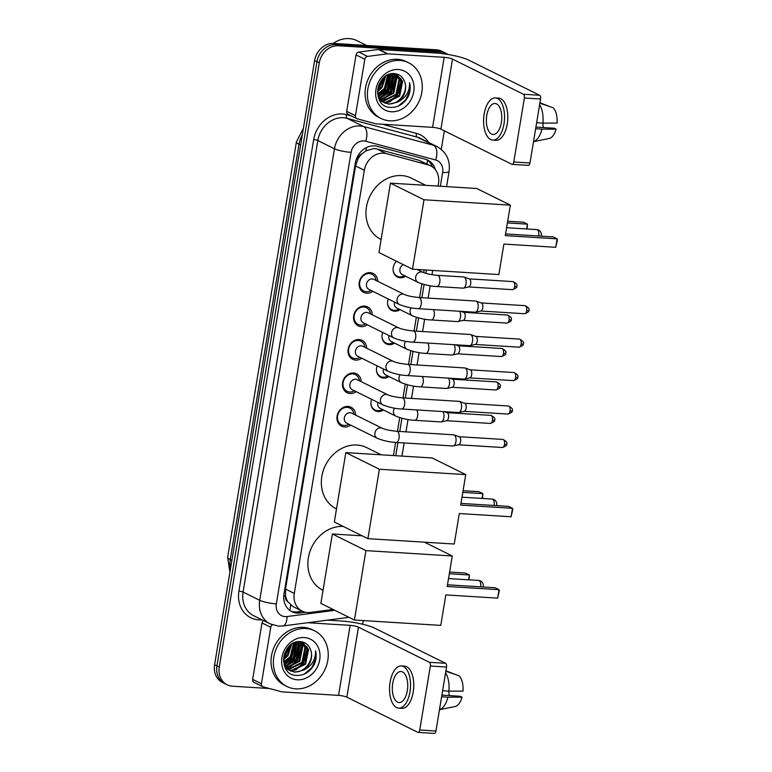 <?xml version="1.0" encoding="UTF-8"?>
<svg xmlns="http://www.w3.org/2000/svg" width="772" height="772" viewBox="0 0 772 772"><rect width="100%" height="100%" fill="white"/><g stroke="black" fill="none" stroke-linecap="round" stroke-linejoin="round"><path stroke-width="1.16" d="M383.404 392.658A9.949 8.473 -63.6 0 1 384.118 392.967A9.949 8.473 -63.6 0 1 384.803 393.353M383.491 410A9.949 8.473 -63.6 0 1 378.106 411.544A9.949 8.473 -63.6 0 1 375.288 410.791A9.949 8.473 -63.6 0 1 371.602 399.307M388.934 359.221A9.949 8.473 -63.6 0 1 389.657 359.53A9.949 8.473 -63.6 0 1 390.333 359.916M389.03 376.562A9.949 8.473 -63.6 0 1 383.636 378.097A9.949 8.473 -63.6 0 1 380.828 377.354A9.949 8.473 -63.6 0 1 377.141 365.86M394.473 325.774A9.949 8.473 -63.6 0 1 395.196 326.083A9.949 8.473 -63.6 0 1 395.872 326.469M394.569 343.115A9.949 8.473 -63.6 0 1 389.175 344.659A9.949 8.473 -63.6 0 1 386.357 343.907A9.949 8.473 -63.6 0 1 382.68 332.423M400.012 292.337A9.949 8.473 -63.6 0 1 400.726 292.646A9.949 8.473 -63.6 0 1 401.411 293.022M400.108 309.678A9.949 8.473 -63.6 0 1 394.714 311.212A9.949 8.473 -63.6 0 1 391.896 310.469A9.949 8.473 -63.6 0 1 388.21 298.976M405.638 276.231A9.949 8.473 -63.6 0 1 400.253 277.766A9.949 8.473 -63.6 0 1 397.435 277.023A9.949 8.473 -63.6 0 1 396.499 261.254M350.652 425.102A10.576 9.013 -63.6 0 1 344.582 426.974A10.576 9.013 -63.6 0 1 341.581 426.173A10.576 9.013 -63.6 0 1 337.518 414.371A10.576 9.013 -63.6 0 1 347.979 406.419A10.576 9.013 -63.6 0 1 350.98 407.211A10.576 9.013 -63.6 0 1 355.622 415.075M356.191 391.665A10.576 9.013 -63.6 0 1 350.112 393.527A10.576 9.013 -63.6 0 1 347.12 392.736A10.576 9.013 -63.6 0 1 343.058 380.934A10.576 9.013 -63.6 0 1 353.518 372.982A10.576 9.013 -63.6 0 1 356.519 373.773A10.576 9.013 -63.6 0 1 361.151 381.638M361.721 358.218A10.576 9.013 -63.6 0 1 355.651 360.09A10.576 9.013 -63.6 0 1 352.659 359.289A10.576 9.013 -63.6 0 1 348.597 347.487A10.576 9.013 -63.6 0 1 359.057 339.535A10.576 9.013 -63.6 0 1 362.049 340.327A10.576 9.013 -63.6 0 1 366.69 348.191M367.26 324.78A10.576 9.013 -63.6 0 1 361.19 326.643A10.576 9.013 -63.6 0 1 358.189 325.852A10.576 9.013 -63.6 0 1 354.126 314.05A10.576 9.013 -63.6 0 1 364.587 306.098A10.576 9.013 -63.6 0 1 367.588 306.889A10.576 9.013 -63.6 0 1 372.229 314.754M372.799 291.333A10.576 9.013 -63.6 0 1 366.729 293.206A10.576 9.013 -63.6 0 1 363.728 292.405A10.576 9.013 -63.6 0 1 359.665 280.603A10.576 9.013 -63.6 0 1 370.126 272.651A10.576 9.013 -63.6 0 1 373.127 273.442A10.576 9.013 -63.6 0 1 377.759 281.307M438.052 186.1L438.486 183.495A18.653 15.884 116.4 0 0 430.573 165.777L418.569 160.132L376.804 148.928L374.092 148.504L365.889 150.858L362 153.84A6.215 5.298 116.4 0 0 357.793 159.196A18.653 3.291 -170.6 0 1 356.355 159.09M430.573 165.777A18.653 15.884 116.4 0 0 428.055 164.832L386.289 153.628A18.653 15.884 116.4 0 0 383.53 153.184A18.653 15.884 116.4 0 0 364.336 170.284L294.286 593.427A18.653 15.884 116.4 0 0 302.199 611.144A18.653 15.884 116.4 0 0 310.334 612.437L333.099 609.465M287.85 601.735A18.653 15.884 -63.6 0 1 285.534 595.656L285.486 595.974A6.215 5.298 116.4 0 0 287.85 601.735L293.119 606.647L302.199 611.144M357.793 159.196L357.735 159.514A18.653 15.884 -63.6 0 1 362 153.84M357.735 159.514L355.564 165.932L285.515 589.075L285.534 595.656M393.44 455.567L395.621 442.414M397.455 431.326L399.722 417.623M402.994 397.879L405.261 384.176M408.533 364.432L410.8 350.739M414.062 330.995L416.33 317.292M419.601 297.548L421.869 283.855M423.722 272.661L424.175 269.91M269.38 688.508L232.449 686.212A18.653 15.884 -63.6 0 1 227.171 684.812L224.835 683.654A18.653 15.884 -63.6 0 1 216.922 665.937L316.954 61.683A18.653 15.884 -63.6 0 1 336.148 44.583L438.689 50.952A18.653 15.884 -63.6 0 1 443.968 52.351A18.653 15.884 -63.6 0 0 438.689 50.952L336.148 44.583A18.653 15.884 -63.6 0 0 316.954 61.683L216.922 665.937A18.653 15.884 -63.6 0 0 224.835 683.654L222.5 682.496A18.653 15.884 -63.6 0 1 214.587 664.779L314.619 60.525A18.653 15.884 -63.6 0 1 333.813 43.425L436.354 49.804A18.653 15.884 -63.6 0 1 441.632 51.203L446.303 53.509A18.653 15.884 -63.6 0 1 447.914 54.455M435.398 169.763A18.653 15.884 116.4 0 0 427.833 160.151A18.653 15.884 116.4 0 0 425.314 159.196L377.286 146.313A18.653 15.884 116.4 0 0 374.517 145.869A18.653 15.884 116.4 0 0 355.332 162.969L283.98 593.967A18.653 15.884 116.4 0 0 291.884 611.685A18.653 15.884 116.4 0 0 300.028 612.987L305.49 612.273M227.171 684.812A18.653 15.884 -63.6 0 1 219.258 667.095L319.29 62.841A18.653 15.884 -63.6 0 1 338.483 45.741L441.024 52.11A18.653 15.884 -63.6 0 1 446.303 53.509M444.344 130.835L441.285 149.353M363.274 620.582L362.666 624.249M302.363 611.221L297.693 611.829A18.653 15.884 -63.6 0 1 290.745 611.057M426.636 159.621A18.653 15.884 -63.6 0 1 432.542 166.974M355.458 115.694A3.107 2.644 116.4 0 0 356.78 118.647L348.018 114.304A3.107 2.644 -63.6 0 1 346.705 111.351L355.458 115.694L364.799 59.251L356.046 54.908A3.107 2.644 -63.6 0 1 358.768 52.071L378.521 49.495A3.107 2.644 -63.6 0 1 378.994 49.476L435.427 52.988A24.868 4.391 -170.6 0 1 468.691 60.11L539.609 95.255A3.107 1.534 93.6 0 1 540.574 98.999L524.381 97.996A3.107 1.534 -86.4 0 0 523.416 94.252L452.498 59.106A6.215 1.1 9.4 0 0 444.18 57.321L387.747 53.818A3.107 2.644 116.4 0 0 387.274 53.828L367.52 56.414A3.107 2.644 116.4 0 0 364.799 59.251M346.705 111.351L356.046 54.908M356.78 118.647A3.107 2.644 116.4 0 0 357.195 118.801L375.694 123.761A3.107 2.644 116.4 0 0 376.157 123.838L432.59 127.351A6.215 1.1 9.4 0 1 440.908 129.127L511.826 164.272A3.107 1.534 -86.4 0 0 512.135 164.359A3.107 1.534 -86.4 0 0 513.785 161.975L529.978 162.988L540.574 98.999M529.978 162.988A3.107 1.534 93.6 0 1 528.328 165.362L512.135 164.359M513.785 161.975L524.381 97.996M501.366 122.613A15.537 7.662 -86.4 0 0 495.035 103.487A15.537 7.662 -86.4 0 0 486.775 115.375A15.537 7.662 -86.4 0 0 493.105 134.502A15.537 7.662 -86.4 0 0 501.366 122.613M492.758 140.089L496 140.292A21.133 10.422 -86.4 0 0 507.233 124.109A21.133 10.422 -86.4 0 0 498.625 98.102L495.383 97.899A21.133 10.422 -86.4 0 0 484.15 114.073A21.133 10.422 -86.4 0 0 492.758 140.089A21.133 10.422 -86.4 0 0 503.991 123.916A21.133 10.422 -86.4 0 0 495.383 97.899M533.51 141.662A20.516 10.123 -86.4 0 0 541.954 129.146L556.072 129.127L554.277 128.239L535.922 127.1M535.643 128.75L541.954 129.146M550.137 106.71L539.946 102.782M533.5 141.691L549.182 138.477A16.164 7.971 -86.4 0 0 556.072 129.127M539.869 103.207L553.128 107.742A16.164 7.971 -86.4 0 1 557.066 123.086L542.948 123.115A12.429 6.137 -86.4 0 0 543.285 127.554M539.618 104.76A20.516 10.123 -86.4 0 1 542.948 123.115L536.646 122.719M333.282 43.396A27.975 23.826 -63.6 0 1 349.147 38.6A27.975 23.826 -63.6 0 1 357.069 40.704L366.69 45.471M389.85 120.818A31.083 26.47 -63.6 0 1 381.05 118.492A31.083 26.47 -63.6 0 1 369.113 83.82A31.083 26.47 -63.6 0 1 399.838 60.457A31.083 26.47 -63.6 0 1 408.649 62.793A31.083 26.47 -63.6 0 1 420.576 97.455A31.083 26.47 -63.6 0 1 389.85 120.818M381.05 118.492L378.714 117.334A31.083 26.47 -63.6 0 1 366.777 82.662A31.083 26.47 -63.6 0 1 397.512 59.299A31.083 26.47 -63.6 0 1 406.313 61.635L408.649 62.793M408.195 96.587C410.279 91.945 410.733 87.332 409.565 82.768C409.835 91.627 405.782 98.092 397.406 102.174A15.537 13.24 -63.6 0 0 404.46 81.33C402.627 76.785 399.413 74.228 394.81 73.649C375.974 71.217 370.801 106.797 390.227 107.395C397.898 107.723 403.891 104.124 408.195 96.587M398.342 69.509A21.761 18.528 -63.6 0 1 413.734 91.81A21.761 18.528 -63.6 0 1 391.346 111.766A21.761 18.528 -63.6 0 1 375.954 89.465A21.761 18.528 -63.6 0 1 398.342 69.509M382.844 101.846L385.508 102.338L398.921 95.767L401.913 80.915L396.567 74.16M383.182 102.087L386.232 102.705L399.655 96.124L402.637 81.272L395.833 73.794M396.933 74.334L395.438 73.726M381.551 100.775L382.584 100.891L396.007 94.319L398.989 79.468L395.119 73.687M381.87 101.064L383.317 101.257L396.731 94.676L399.722 79.825L395.418 73.726M380.374 99.482L393.083 92.872L396.075 78.02L393.633 73.601M380.664 99.829L393.817 93.229L396.798 78.377L394.038 73.601M379.313 97.938L390.169 91.424L393.151 76.573L391.867 73.726M379.573 98.353L390.893 91.781L393.884 76.93L392.33 73.668M378.415 96.104L387.245 89.977L390.236 75.125L389.889 74.16M378.618 96.596L387.978 90.334L390.96 75.492L390.41 74.016M377.701 93.875L384.331 88.529L387.66 75.029M377.855 94.474L385.064 88.896L388.248 74.759M377.527 90.864L381.416 87.082L385.035 76.64M377.498 91.733L382.14 87.448L385.749 76.139M378.676 85.393L381.156 80.664M378.068 87.39L382.449 79.034M378.126 96.722L384.591 102.908L389.156 104.143L397.406 102.174M384.234 102.715L388.422 103.786C399.124 105.204 408.928 90.749 404.46 81.33M377.518 92.949L378.232 95.631L384.591 102.908M381.31 101.267L382.449 101.721M379.448 100.042L382.796 101.943M379.93 100.399L381.136 100.698M380.268 100.64L381.455 100.978M379.12 99.395L379.67 99.443M379.255 99.675L380.22 99.791M377.662 89.484L379.843 86.975L383.887 77.586M378.396 96.056L385.682 89.87L389.783 74.189M381.078 97.619L388.596 91.318L392.61 75.145M383.993 99.067L391.51 92.765L395.534 76.592M389.831 101.962L397.348 95.651L401.372 79.487M377.769 88.828L379.477 86.792L383.404 78.04M378.27 95.747L385.315 89.687L389.464 74.295M379.699 97.89L388.229 91.135L392.07 82.797L392.041 74.016M382.623 99.337L391.153 92.582L394.994 84.244L394.955 75.463M388.461 102.232L396.991 95.477L400.822 87.139L400.793 78.358M398.284 106.082L405.744 99.81L409.575 91.511L409.565 82.768M381.107 239.494L380.953 239.416A34.19 29.124 -63.6 0 1 367.829 201.28A34.19 29.124 -63.6 0 1 401.623 175.582A34.19 29.124 -63.6 0 1 411.312 178.149L425.826 185.338M503.904 244.077L555.715 247.301L557.114 238.847L505.303 235.624L510.35 205.14L424.002 199.765L412.509 269.187L498.857 274.562L503.904 244.077M555.715 247.301L557.413 239.831L557.114 238.847L553.206 236.907L505.583 233.945M412.509 269.187L378.946 252.56L390.439 183.138L476.787 188.503L510.35 205.14M390.439 183.138L424.002 199.765M507.687 221.226L523.551 222.211L527.459 224.15L527.122 228.995M507.407 222.905L527.459 224.15L526.668 228.966M336.495 508.96L336.341 508.883A34.19 29.124 -63.6 0 1 323.217 470.756A34.19 29.124 -63.6 0 1 357.021 445.048A34.19 29.124 -63.6 0 1 366.7 447.615L381.214 454.805M459.292 513.544L511.103 516.767L512.502 508.314L460.691 505.091L465.738 474.606L379.39 469.241L367.897 538.663L454.245 544.028L459.292 513.544M511.103 516.767L512.801 509.298L512.502 508.314L508.594 506.374L460.971 503.412M367.897 538.663L334.334 522.026L345.827 452.604L432.175 457.979L465.738 474.606M345.827 452.604L379.39 469.241M463.075 490.693L478.939 491.687L482.857 493.626L482.51 498.461M462.804 492.372L482.857 493.626L482.056 498.432M323.024 590.339L322.87 590.262A34.19 29.124 -63.6 0 1 309.678 552.337A34.19 29.124 -63.6 0 1 343.164 526.398M445.82 594.913L497.631 598.136L499.03 589.692L447.22 586.469L452.267 555.985L365.918 550.61L354.425 620.032L440.783 625.397L445.82 594.913M497.631 598.136L499.33 590.677L499.03 589.692L495.122 587.753L447.499 584.79M424.407 542.176L452.267 555.985M354.425 620.032L320.863 603.395L332.356 533.983L365.918 550.61M362.203 535.836L332.356 533.983M449.603 572.071L465.468 573.056L469.386 574.995L469.038 579.84M449.333 573.75L469.386 574.995L468.585 579.811M376.022 280.448A9.322 7.942 116.4 0 0 371.979 274.282A9.322 7.942 116.4 0 0 369.344 273.587A9.322 7.942 116.4 0 0 360.119 280.593A9.322 7.942 116.4 0 0 363.699 290.996A9.322 7.942 116.4 0 0 366.343 291.691A9.322 7.942 116.4 0 0 371.052 290.475M372.239 278.943A5.597 4.767 116.4 0 0 366.71 283.15A5.597 4.767 116.4 0 0 368.862 289.384L399.452 304.544A5.597 4.767 116.4 0 1 397.03 299.565A5.597 4.767 116.4 0 1 402.83 294.093A5.597 4.767 116.4 0 1 404.412 294.518L373.831 279.358A5.597 4.767 116.4 0 0 372.239 278.943M418.212 308.675A5.597 2.76 93.6 0 0 421.126 304.737A5.597 2.76 93.6 0 0 421.194 304.4A5.597 2.76 93.6 0 0 418.906 297.51L475.793 301.051A5.597 2.76 93.6 0 1 476.179 301.128A5.597 2.76 93.6 0 1 476.343 301.196A5.597 2.76 93.6 0 1 478.071 307.932A5.597 2.76 93.6 0 1 475.494 312.187A5.597 2.76 93.6 0 1 475.098 312.216L418.212 308.675C411.939 308.385 405.686 307.015 399.452 304.544M525.028 305.664C528.54 307.42 529.785 308.983 528.762 310.363A4.043 0.714 -170.6 0 1 526.668 310.643A4.043 1.998 93.6 0 0 525.028 305.664L481.236 302.942A4.043 1.998 93.6 0 1 481.371 302.991A4.043 1.998 93.6 0 1 481.496 303.039A4.043 1.998 93.6 0 1 482.741 307.903A4.043 1.998 93.6 0 1 480.879 310.981L475.494 312.187M370.483 313.886A9.322 7.942 116.4 0 0 366.449 307.729A9.322 7.942 116.4 0 0 363.805 307.024A9.322 7.942 116.4 0 0 354.589 314.03A9.322 7.942 116.4 0 0 358.169 324.433A9.322 7.942 116.4 0 0 360.804 325.137A9.322 7.942 116.4 0 0 365.513 323.912M366.71 312.38A5.597 4.767 116.4 0 0 361.18 316.588A5.597 4.767 116.4 0 0 363.322 322.831L393.913 337.982A5.597 4.767 116.4 0 1 391.491 333.012A5.597 4.767 116.4 0 1 397.29 327.54A5.597 4.767 116.4 0 1 398.883 327.955L368.292 312.805A5.597 4.767 116.4 0 0 366.71 312.38M412.682 342.121A5.597 2.76 93.6 0 0 415.587 338.175A5.597 2.76 93.6 0 0 415.654 337.837A5.597 2.76 93.6 0 0 413.377 330.956L470.254 334.488A5.597 2.76 93.6 0 1 470.64 334.565A5.597 2.76 93.6 0 1 470.814 334.643A5.597 2.76 93.6 0 1 472.541 341.378A5.597 2.76 93.6 0 1 469.955 345.624A5.597 2.76 93.6 0 1 469.559 345.653L412.682 342.121C406.4 341.832 400.147 340.452 393.913 337.982M519.488 339.111C523.001 340.857 524.246 342.421 523.223 343.801A4.043 0.714 -170.6 0 1 521.139 344.08A4.043 1.998 93.6 0 0 519.488 339.111L475.697 336.389A4.043 1.998 93.6 0 1 475.841 336.438A4.043 1.998 93.6 0 1 475.957 336.486A4.043 1.998 93.6 0 1 477.202 341.349A4.043 1.998 93.6 0 1 475.34 344.418L469.955 345.624M364.944 347.332A9.322 7.942 116.4 0 0 360.91 341.166A9.322 7.942 116.4 0 0 358.266 340.471A9.322 7.942 116.4 0 0 349.05 347.477A9.322 7.942 116.4 0 0 352.63 357.88A9.322 7.942 116.4 0 0 355.274 358.575A9.322 7.942 116.4 0 0 359.974 357.359M361.171 345.827A5.597 4.767 116.4 0 0 355.641 350.034A5.597 4.767 116.4 0 0 357.783 356.268L388.374 371.428A5.597 4.767 116.4 0 1 385.952 366.449A5.597 4.767 116.4 0 1 391.761 360.978A5.597 4.767 116.4 0 1 393.344 361.402L362.753 346.242A5.597 4.767 116.4 0 0 361.171 345.827M407.143 375.559A5.597 2.76 93.6 0 0 410.057 371.622A5.597 2.76 93.6 0 0 410.115 371.284A5.597 2.76 93.6 0 0 407.838 364.394L464.725 367.935A5.597 2.76 93.6 0 1 465.111 368.012A5.597 2.76 93.6 0 1 465.275 368.08A5.597 2.76 93.6 0 1 467.002 374.816A5.597 2.76 93.6 0 1 464.416 379.071A5.597 2.76 93.6 0 1 464.03 379.1L407.143 375.559C400.871 375.269 394.608 373.899 388.374 371.428M470.177 369.836A4.043 1.998 93.6 0 1 470.302 369.875A4.043 1.998 93.6 0 1 470.418 369.923A4.043 1.998 93.6 0 1 471.663 374.787A4.043 1.998 93.6 0 1 469.801 377.865L464.416 379.071M359.414 380.77A9.322 7.942 116.4 0 0 355.371 374.613A9.322 7.942 116.4 0 0 352.736 373.909A9.322 7.942 116.4 0 0 343.511 380.914A9.322 7.942 116.4 0 0 347.091 391.317A9.322 7.942 116.4 0 0 349.735 392.022A9.322 7.942 116.4 0 0 354.445 390.796M355.631 379.264A5.597 4.767 116.4 0 0 350.102 383.472A5.597 4.767 116.4 0 0 352.254 389.715L382.835 404.866A5.597 4.767 116.4 0 1 380.422 399.896A5.597 4.767 116.4 0 1 386.222 394.424A5.597 4.767 116.4 0 1 387.805 394.839L357.224 379.689A5.597 4.767 116.4 0 0 355.631 379.264M401.604 409.006A5.597 2.76 93.6 0 0 404.518 405.059A5.597 2.76 93.6 0 0 404.576 404.721A5.597 2.76 93.6 0 0 402.299 397.841L459.186 401.372A5.597 2.76 93.6 0 1 459.572 401.45A5.597 2.76 93.6 0 1 459.736 401.527A5.597 2.76 93.6 0 1 461.463 408.263A5.597 2.76 93.6 0 1 458.886 412.509A5.597 2.76 93.6 0 1 458.491 412.537L401.604 409.006C395.332 408.716 389.078 407.336 382.835 404.866M508.42 405.995C511.923 407.741 513.168 409.305 512.154 410.685A4.043 0.714 -170.6 0 1 510.06 410.965A4.043 1.998 93.6 0 0 508.42 405.995L464.628 403.273A4.043 1.998 93.6 0 1 464.763 403.322A4.043 1.998 93.6 0 1 464.879 403.37A4.043 1.998 93.6 0 1 466.134 408.234A4.043 1.998 93.6 0 1 464.271 411.302L458.886 412.509M353.875 414.217A9.322 7.942 116.4 0 0 349.841 408.05A9.322 7.942 116.4 0 0 347.197 407.355A9.322 7.942 116.4 0 0 337.982 414.361A9.322 7.942 116.4 0 0 341.552 424.764A9.322 7.942 116.4 0 0 344.196 425.459A9.322 7.942 116.4 0 0 348.905 424.243M350.102 412.711A5.597 4.767 116.4 0 0 344.563 416.919A5.597 4.767 116.4 0 0 346.715 423.152L377.305 438.313A5.597 4.767 116.4 0 1 374.883 433.343A5.597 4.767 116.4 0 1 380.683 427.862A5.597 4.767 116.4 0 1 382.275 428.286L351.685 413.126A5.597 4.767 116.4 0 0 350.102 412.711M396.075 442.443A5.597 2.76 93.6 0 0 398.979 438.506A5.597 2.76 93.6 0 0 399.047 438.168A5.597 2.76 93.6 0 0 396.769 431.278L453.647 434.819A5.597 2.76 93.6 0 1 454.032 434.897A5.597 2.76 93.6 0 1 454.197 434.964A5.597 2.76 93.6 0 1 455.924 441.7A5.597 2.76 93.6 0 1 453.347 445.955A5.597 2.76 93.6 0 1 452.952 445.984L396.075 442.443C389.792 442.163 383.539 440.783 377.305 438.313M502.881 439.432C506.393 441.188 507.638 442.752 506.615 444.132A4.043 0.714 -170.6 0 1 504.521 444.411A4.043 1.998 93.6 0 0 502.881 439.432L459.089 436.711A4.043 1.998 93.6 0 1 459.224 436.759A4.043 1.998 93.6 0 1 459.35 436.807A4.043 1.998 93.6 0 1 460.594 441.671A4.043 1.998 93.6 0 1 458.732 444.749L453.347 445.955M393.093 270.036A9.322 7.942 116.4 0 0 397.126 276.173A9.322 7.942 116.4 0 0 399.761 276.878A9.322 7.942 116.4 0 0 404.47 275.652M403.283 264.622A5.597 4.767 116.4 0 0 399.857 269.65A5.597 4.767 116.4 0 0 402.28 274.571L418.048 282.378A5.597 4.767 116.4 0 1 415.625 277.409A5.597 4.767 116.4 0 1 421.425 271.937A5.597 4.767 116.4 0 1 423.008 272.352C426.202 273.722 431.027 274.726 437.502 275.343A5.597 2.76 93.6 0 1 439.789 282.234A5.597 2.76 93.6 0 1 439.722 282.571A5.597 2.76 93.6 0 1 436.807 286.518L463.036 288.149A5.597 2.76 93.6 0 0 463.432 288.11A5.597 2.76 93.6 0 0 466.018 283.864A5.597 2.76 93.6 0 0 464.29 277.129A5.597 2.76 93.6 0 0 464.126 277.061A5.597 2.76 93.6 0 0 463.731 276.974L437.502 275.343M512.965 281.597C516.478 283.353 517.722 284.916 516.7 286.287A4.043 0.714 -170.6 0 1 514.615 286.566A4.043 1.998 93.6 0 0 512.965 281.597L469.173 278.875A4.043 1.998 93.6 0 1 469.318 278.924A4.043 1.998 93.6 0 1 469.434 278.972A4.043 1.998 93.6 0 1 470.679 283.835A4.043 1.998 93.6 0 1 468.816 286.904L463.432 288.11M387.554 303.473A9.322 7.942 116.4 0 0 391.587 309.62A9.322 7.942 116.4 0 0 394.231 310.315A9.322 7.942 116.4 0 0 398.941 309.099M394.502 302.093A5.597 4.767 116.4 0 0 396.75 308.009L412.509 315.825A5.597 4.767 116.4 0 1 410.086 310.846A5.597 4.767 116.4 0 1 411.225 307.845M459.523 311.241A5.597 2.76 93.6 0 1 460.479 317.311A5.597 2.76 93.6 0 1 457.902 321.557A5.597 2.76 93.6 0 1 457.507 321.586L431.278 319.955C424.996 319.666 418.742 318.296 412.509 315.825M507.426 315.044C510.939 316.79 512.183 318.353 511.17 319.733A4.043 0.714 -170.6 0 1 509.076 320.013A4.043 1.998 93.6 0 0 507.426 315.044L463.644 312.313A4.043 1.998 93.6 0 1 463.779 312.37A4.043 1.998 93.6 0 1 463.895 312.419A4.043 1.998 93.6 0 1 465.149 317.282A4.043 1.998 93.6 0 1 463.287 320.351L457.902 321.557M382.015 336.92A9.322 7.942 116.4 0 0 386.048 343.058A9.322 7.942 116.4 0 0 388.692 343.762A9.322 7.942 116.4 0 0 393.402 342.536M388.972 335.54A5.597 4.767 116.4 0 0 391.211 341.456L406.969 349.262A5.597 4.767 116.4 0 1 404.547 344.293A5.597 4.767 116.4 0 1 405.686 341.292M453.984 344.688A5.597 2.76 93.6 0 1 454.94 350.749A5.597 2.76 93.6 0 1 452.363 354.995A5.597 2.76 93.6 0 1 451.967 355.033L425.739 353.402C419.466 353.113 413.203 351.733 406.969 349.262M458.124 345.769A4.043 1.998 93.6 0 1 458.24 345.808A4.043 1.998 93.6 0 1 458.365 345.856A4.043 1.998 93.6 0 1 459.61 350.72A4.043 1.998 93.6 0 1 457.748 353.788L452.363 354.995M376.485 370.357A9.322 7.942 116.4 0 0 380.519 376.504A9.322 7.942 116.4 0 0 383.153 377.199A9.322 7.942 116.4 0 0 387.862 375.983M383.433 368.977A5.597 4.767 116.4 0 0 385.672 374.902L401.43 382.709A5.597 4.767 116.4 0 1 399.018 377.73A5.597 4.767 116.4 0 1 400.147 374.729M448.455 378.135A5.597 2.76 93.6 0 1 449.41 384.195A5.597 2.76 93.6 0 1 446.824 388.441A5.597 2.76 93.6 0 1 446.428 388.47L420.2 386.84C413.927 386.55 407.674 385.18 401.43 382.709M496.357 381.928C499.87 383.674 501.115 385.238 500.092 386.618A4.043 0.714 -170.6 0 1 498.008 386.897A4.043 1.998 93.6 0 0 496.357 381.928L452.566 379.197A4.043 1.998 93.6 0 1 452.71 379.255A4.043 1.998 93.6 0 1 452.826 379.303A4.043 1.998 93.6 0 1 454.071 384.166A4.043 1.998 93.6 0 1 452.209 387.235L446.824 388.441M370.946 403.804A9.322 7.942 116.4 0 0 374.98 409.951A9.322 7.942 116.4 0 0 377.624 410.646A9.322 7.942 116.4 0 0 382.333 409.43M377.894 402.424A5.597 4.767 116.4 0 0 380.133 408.34L395.901 416.147A5.597 4.767 116.4 0 1 393.479 411.177A5.597 4.767 116.4 0 1 394.617 408.176M442.916 411.572A5.597 2.76 93.6 0 1 443.871 417.633A5.597 2.76 93.6 0 1 441.285 421.888A5.597 2.76 93.6 0 1 440.899 421.917L414.67 420.286C408.388 419.997 402.135 418.617 395.901 416.147M490.818 415.365C494.331 417.121 495.576 418.685 494.553 420.055A4.043 0.714 -170.6 0 1 492.468 420.344A4.043 1.998 93.6 0 0 490.818 415.365L447.036 412.644A4.043 1.998 93.6 0 1 447.171 412.692A4.043 1.998 93.6 0 1 447.287 412.74A4.043 1.998 93.6 0 1 448.532 417.604A4.043 1.998 93.6 0 1 446.67 420.672L441.285 421.888M261.418 683.722A3.107 2.644 116.4 0 0 262.741 686.675L253.978 682.342A3.107 2.644 -63.6 0 1 252.666 679.389L261.418 683.722L270.76 627.279L262.007 622.946A3.107 2.644 -63.6 0 1 263.513 620.582M252.666 679.389L262.007 622.946M327.396 620.148L341.388 621.016A24.868 4.391 -170.6 0 1 374.652 628.147L445.569 663.293A3.107 1.534 93.6 0 1 446.534 667.037L430.342 666.024A3.107 1.534 -86.4 0 0 429.377 662.289L358.459 627.144A6.215 1.1 9.4 0 0 350.141 625.359L307.729 622.724M262.741 686.675A3.107 2.644 116.4 0 0 263.155 686.839L281.655 691.799A3.107 2.644 116.4 0 0 282.118 691.876L338.551 695.379A6.215 1.1 9.4 0 1 346.869 697.164L417.787 732.31A3.107 1.534 -86.4 0 0 418.096 732.396A3.107 1.534 -86.4 0 0 419.746 730.013L435.939 731.016L446.534 667.037M435.939 731.016A3.107 1.534 93.6 0 1 434.289 733.4L418.096 732.396M419.746 730.013L430.342 666.024M272.391 624.837A3.107 2.644 116.4 0 0 270.76 627.279M407.327 690.641A15.537 7.662 -86.4 0 0 400.996 671.515A15.537 7.662 -86.4 0 0 392.736 683.413A15.537 7.662 -86.4 0 0 399.066 702.539A15.537 7.662 -86.4 0 0 407.327 690.641M398.719 708.127L401.961 708.329A21.133 10.422 -86.4 0 0 413.194 692.146A21.133 10.422 -86.4 0 0 404.586 666.139L401.343 665.937A21.133 10.422 -86.4 0 0 390.111 682.11A21.133 10.422 -86.4 0 0 398.719 708.127A21.133 10.422 -86.4 0 0 409.961 691.944A21.133 10.422 -86.4 0 0 401.343 665.937M462.032 697.164A16.164 7.971 -86.4 0 1 455.142 706.505L439.461 709.719A20.516 10.123 -86.4 0 0 447.914 697.184L462.032 697.164L460.237 696.276L441.883 695.128M441.603 696.788L447.914 697.184M456.107 674.747L445.907 670.81M445.84 671.235L459.089 675.77A16.164 7.971 -86.4 0 1 463.026 691.123L448.908 691.143A12.429 6.137 -86.4 0 0 449.246 695.591M445.579 672.798A20.516 10.123 -86.4 0 1 448.908 691.143L442.607 690.757M295.811 688.856A31.083 26.47 -63.6 0 1 287.01 686.53A31.083 26.47 -63.6 0 1 275.073 651.857A31.083 26.47 -63.6 0 1 305.808 628.495A31.083 26.47 -63.6 0 1 314.609 630.821A31.083 26.47 -63.6 0 1 326.537 665.493A31.083 26.47 -63.6 0 1 295.811 688.856M287.01 686.53L284.675 685.372A31.083 26.47 -63.6 0 1 272.738 650.699A31.083 26.47 -63.6 0 1 303.473 627.337A31.083 26.47 -63.6 0 1 312.274 629.672L314.609 630.821M314.156 664.624C316.24 659.973 316.694 655.37 315.536 650.796C315.806 659.664 311.743 666.13 303.367 670.202A15.537 13.24 -63.6 0 0 310.421 649.368C308.588 644.823 305.374 642.265 300.771 641.686C281.944 639.245 276.762 674.834 296.187 675.423C303.859 675.761 309.852 672.161 314.156 664.624M304.303 637.547A21.761 18.528 -63.6 0 1 319.695 659.848A21.761 18.528 -63.6 0 1 297.307 679.804A21.761 18.528 -63.6 0 1 281.915 657.503A21.761 18.528 -63.6 0 1 304.303 637.547M288.805 669.884L291.469 670.376L304.882 663.795L307.874 648.943L302.527 642.188M289.143 670.115L292.192 670.733L305.615 664.161L308.597 649.31L301.794 641.831M302.894 642.362L301.398 641.764M287.522 668.813L288.545 668.928L301.968 662.347L304.95 647.505L301.08 641.725M287.831 669.092L289.278 669.295L302.701 662.714L305.683 647.862L301.389 641.764M286.335 667.519L299.044 660.909L302.035 646.058L299.594 641.628M286.624 667.857L299.777 661.266L302.759 646.415L299.999 641.638M285.283 665.975L296.13 659.462L299.111 644.61L297.828 641.764M285.534 666.39L296.863 659.819L299.845 644.967L298.291 641.706M284.376 664.142L293.215 658.014L296.197 643.163L295.85 642.198M284.588 664.634L293.939 658.371L296.93 643.52L296.371 642.053M283.671 661.913L290.291 656.567L293.63 643.066M283.826 662.511L291.025 656.924L294.209 642.796M283.488 658.902L287.377 655.119L290.996 644.678M283.459 659.77L288.101 655.486L291.71 644.176M284.636 653.43L287.116 648.702M284.028 655.428L288.41 647.061M284.086 664.76L290.552 670.936L295.116 672.18L303.367 670.202M290.195 670.752L294.383 671.823C305.085 673.242 314.889 658.786 310.421 649.368M283.478 660.977L284.192 663.669L290.552 670.936M287.271 669.305L288.419 669.758M285.408 668.069L288.757 669.98M285.891 668.436L287.097 668.735M286.229 668.668L287.416 669.006M285.09 667.433L285.63 667.481M285.225 667.703L286.18 667.828M283.633 657.512L285.804 655.013L289.847 645.624M284.357 664.094L291.642 657.908L295.744 642.227M287.039 665.657L294.557 659.356L298.581 643.182M289.954 667.104L297.481 660.793L301.495 644.63M295.792 669.99L303.319 663.688L307.333 647.525M283.729 656.866L285.437 654.83L289.365 646.067M284.231 663.785L291.276 657.725L295.425 642.333M285.659 665.927L294.19 659.172L298.031 650.835L298.002 642.053M288.583 667.375L297.114 660.62L300.955 652.282L300.926 643.501M294.422 670.27L302.952 663.505L306.793 655.167L306.754 646.386M304.245 674.12L311.705 667.848L315.536 659.549L315.536 650.796M376.804 148.928L386.289 153.628M289.712 610.343A18.653 8.492 -97.4 0 0 290.706 605.036M427.051 164.031A18.653 9.631 -75 0 0 427.389 160.132M365.889 150.858A18.653 9.631 -75 0 0 366.526 147.539M285.486 595.974A18.653 3.291 -170.6 0 1 283.758 595.839M355.564 165.932L364.336 170.284M418.569 160.132L428.055 164.832M285.515 589.075L294.286 593.427M229.902 572.284L227.672 557.181A21.761 3.841 9.4 0 0 230.249 559.555A24.868 21.182 116.4 0 0 230.413 569.176M302.315 134.849A24.868 21.182 116.4 0 0 298.996 144.248A21.761 3.841 -170.6 0 1 296.419 141.865L303.425 128.171M300.626 145.059L298.996 144.248L230.249 559.555L231.87 560.366M214.587 664.779L219.258 667.095M314.619 60.525L319.29 62.841M333.813 43.425L338.483 45.741M436.354 49.804L441.024 52.11M440.349 186.245L442.636 172.436A12.429 10.586 116.4 0 0 435.688 159.997L365.725 141.237A12.429 10.586 116.4 0 0 363.882 140.938A12.429 10.586 116.4 0 0 351.086 152.335L276.337 603.868A12.429 10.586 116.4 0 0 285.138 616.616A12.429 10.586 116.4 0 0 287.039 616.548L334.787 610.305M276.337 603.868A12.429 2.2 9.4 0 1 259.71 600.307L334.459 148.774A24.868 21.182 -63.6 0 1 360.041 125.971A24.868 21.182 -63.6 0 1 363.737 126.569L347.101 118.328A24.868 21.182 116.4 0 0 343.405 117.72A24.868 21.182 116.4 0 0 317.823 140.533L243.074 592.056A24.868 21.182 116.4 0 0 253.621 615.68L270.258 623.921A24.868 21.182 -63.6 0 1 259.71 600.307L243.074 592.056A3.107 0.55 -170.6 0 0 238.915 591.169L313.664 139.635A3.107 0.55 -170.6 0 1 317.823 140.533L334.459 148.774A12.429 2.2 9.4 0 0 351.086 152.335M270.258 623.921L278.528 626.131L282.813 625.976A12.429 5.655 -97.4 0 0 287.039 616.548M313.664 139.635A27.975 23.826 -63.6 0 1 342.45 113.986A27.975 23.826 -63.6 0 1 346.599 114.661L351.25 115.906M382.237 124.215L416.552 133.421A27.975 23.826 -63.6 0 1 428.73 142.473M261.94 619.81A27.975 23.826 -63.6 0 1 238.915 591.169M365.725 141.237A12.429 6.417 -75 0 0 363.737 126.569L433.69 145.329L417.054 137.088L347.101 118.328A3.107 1.602 105 0 1 346.599 114.661M435.688 159.997A12.429 6.417 -75 0 0 433.69 145.329A24.868 21.182 -63.6 0 1 437.048 146.593L420.412 138.352A24.868 21.182 116.4 0 0 417.054 137.088A3.107 1.602 105 0 1 416.552 133.421M395.737 455.712L397.918 442.559M399.751 431.461L401.942 418.25M405.29 398.024L407.481 384.803M410.829 364.577L413.02 351.366M416.369 331.14L418.549 317.919M421.898 297.693L424.089 284.482M425.922 273.385L426.472 270.055M442.636 172.436A12.429 2.2 9.4 0 0 449.063 171.577C450.443 160.383 446.428 152.055 437.048 146.593M297.693 611.829L300.028 612.987M440.908 129.127L452.498 59.106M432.59 127.351L444.18 57.321M378.994 49.476L387.747 53.818M523.416 94.252L539.609 95.255M387.274 53.828L378.521 49.495M358.768 52.071L367.52 56.414M538.682 236A4.97 2.451 -86.4 0 0 538.731 235.711A4.97 2.451 -86.4 0 0 537.196 229.728A4.97 2.451 -86.4 0 0 536.704 229.593A4.97 4.97 0 0 1 541.104 236.155M494.07 505.477A4.97 2.451 -86.4 0 0 494.119 505.178A4.97 2.451 -86.4 0 0 492.584 499.194A4.97 2.451 -86.4 0 0 492.092 499.059A4.97 4.97 0 0 1 496.493 505.621M480.599 586.845A4.97 2.451 -86.4 0 0 480.647 586.556A4.97 2.451 -86.4 0 0 479.113 580.563A4.97 2.451 -86.4 0 0 478.621 580.428A4.97 4.97 0 0 1 483.021 587M526.668 310.643A4.043 1.998 93.6 0 1 524.526 313.731L480.734 311.01M521.139 344.08A4.043 1.998 93.6 0 1 518.987 347.178L475.195 344.447M513.448 380.615C516.951 379.351 518.369 378.232 517.684 377.247C518.707 375.868 517.462 374.304 513.949 372.548A4.043 1.998 93.6 0 1 515.599 377.527A4.043 1.998 93.6 0 1 513.448 380.615L469.665 377.894M517.684 377.247A4.043 0.714 -170.6 0 1 515.599 377.527M510.06 410.965A4.043 1.998 93.6 0 1 507.918 414.062L464.126 411.331M504.521 444.411A4.043 1.998 93.6 0 1 502.379 447.499L458.587 444.778M514.615 286.566A4.043 1.998 93.6 0 1 512.463 289.664L468.672 286.943M433.295 309.611A5.597 2.76 93.6 0 1 434.25 315.671A5.597 2.76 93.6 0 1 434.192 316.018A5.597 2.76 93.6 0 1 431.278 319.955M509.076 320.013A4.043 1.998 93.6 0 1 506.924 323.101L463.142 320.38M501.395 356.548C504.898 355.284 506.307 354.165 505.631 353.171C506.654 351.8 505.409 350.237 501.897 348.481A4.043 1.998 93.6 0 1 503.537 353.451A4.043 1.998 93.6 0 1 501.395 356.548L457.603 353.827M505.631 353.171A4.043 0.714 -170.6 0 1 503.537 353.451M427.756 343.058A5.597 2.76 93.6 0 1 428.711 349.118A5.597 2.76 93.6 0 1 428.653 349.455A5.597 2.76 93.6 0 1 425.739 353.402M422.226 376.504A5.597 2.76 93.6 0 1 423.172 382.565A5.597 2.76 93.6 0 1 423.114 382.902A5.597 2.76 93.6 0 1 420.2 386.84M498.008 386.897A4.043 1.998 93.6 0 1 495.856 389.985L452.064 387.264M416.687 409.942A5.597 2.76 93.6 0 1 417.642 416.002A5.597 2.76 93.6 0 1 417.575 416.34A5.597 2.76 93.6 0 1 414.67 420.286M492.468 420.344A4.043 1.998 93.6 0 1 490.317 423.432L446.534 420.711M346.869 697.164L358.459 627.144M338.551 695.379L350.141 625.359M429.377 662.289L445.569 663.293M227.672 557.181L296.419 141.865M401.961 456.098L404.142 442.945M405.975 431.847L408.021 419.514M411.515 398.41L413.551 386.068M417.054 364.963L419.09 352.63M422.583 331.526L424.629 319.183M428.122 298.079L430.168 285.746M431.992 274.707L432.696 270.441M446.573 186.631L449.063 171.577M282.813 625.976L348.973 617.33M506.615 227.721L536.704 229.593M462.003 497.187L492.092 499.059M448.532 578.566L478.621 580.428M363.699 290.996L360.466 289.394M481.371 302.991L476.179 301.128M371.979 274.282L368.746 272.68M418.906 297.51C412.431 296.882 407.606 295.888 404.412 294.518M524.526 313.731C528.029 312.467 529.438 311.348 528.762 310.363M358.169 324.433L354.937 322.831M475.841 336.438L470.64 334.565M366.449 307.729L363.216 306.127M413.377 330.956C406.902 330.329 402.067 329.326 398.883 327.955M518.987 347.178C522.49 345.914 523.899 344.785 523.223 343.801M352.63 357.88L349.398 356.278M470.302 369.875L465.111 368.012M360.91 341.166L357.677 339.564M407.838 364.394C401.363 363.766 396.528 362.772 393.344 361.402M513.949 372.548L470.167 369.827M347.091 391.317L343.858 389.715M464.763 403.322L459.572 401.45M355.371 374.613L352.138 373.011M402.299 397.841C395.824 397.213 390.999 396.21 387.805 394.839M507.918 414.062C511.421 412.798 512.83 411.669 512.154 410.685M341.552 424.764L338.319 423.162M459.224 436.759L454.032 434.897M349.841 408.05L346.609 406.448M396.769 431.278C390.285 430.651 385.46 429.657 382.275 428.286M502.379 447.499C505.882 446.235 507.291 445.116 506.615 444.132M397.126 276.173L395.071 275.16M469.318 278.924L464.126 277.061M417.218 269.486L423.008 272.352M436.807 286.518C430.535 286.229 424.282 284.849 418.048 282.378M512.463 289.664C515.966 288.4 517.375 287.28 516.7 286.287M391.587 309.62L389.532 308.597M463.779 312.37L460.894 311.328M506.924 323.101C510.427 321.847 511.846 320.718 511.17 319.733M386.048 343.058L383.993 342.044M458.24 345.808L455.364 344.775M501.897 348.481L458.105 345.76M380.519 376.504L378.454 375.481M452.71 379.255L449.825 378.212M495.856 389.985C499.359 388.731 500.767 387.602 500.092 386.618M374.98 409.951L372.924 408.928M447.171 412.692L444.286 411.659M490.317 423.432C493.819 422.168 495.238 421.049 494.553 420.055"/></g></svg>
